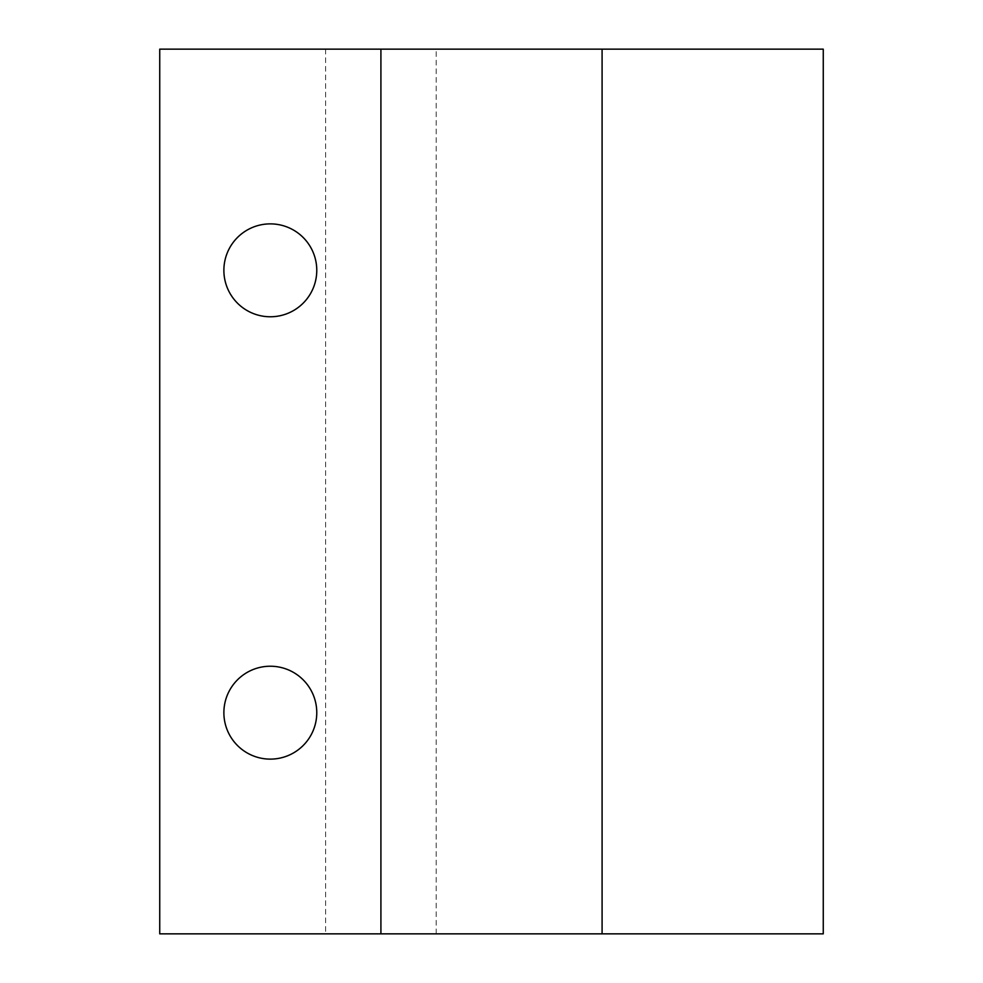<?xml version="1.0" encoding="UTF-8"?>
<svg xmlns="http://www.w3.org/2000/svg" width="983" height="983" viewBox="0 0 983 983"><rect width="100%" height="100%" fill="white"/><g stroke="black" fill="none" stroke-linecap="round" stroke-linejoin="round"><path stroke-width="0.74" stroke-dasharray="4.92 3.69" d="M316.772 270.325A46.447 46.447 0 0 0 270.325 223.878A46.447 46.447 0 0 0 223.878 270.325A46.447 46.447 0 0 0 270.325 316.772A46.447 46.447 0 0 0 316.772 270.325M316.772 712.675A46.447 46.447 0 0 0 270.325 666.228A46.447 46.447 0 0 0 223.878 712.675A46.447 46.447 0 0 0 270.325 759.122A46.447 46.447 0 0 0 316.772 712.675M436.206 49.15L325.619 49.15L436.206 49.15L436.206 933.85L325.619 933.85L436.206 933.85M325.619 49.15L325.619 933.85M159.738 49.15L823.263 49.15L823.263 933.85L159.738 933.85L159.738 49.15M380.913 933.85L380.913 49.15"/><path stroke-width="1.47" d="M316.772 270.325A46.447 46.447 0 0 0 270.325 223.878A46.447 46.447 0 0 0 223.878 270.325A46.447 46.447 0 0 0 270.325 316.772A46.447 46.447 0 0 0 316.772 270.325M316.772 712.675A46.447 46.447 0 0 0 270.325 666.228A46.447 46.447 0 0 0 223.878 712.675A46.447 46.447 0 0 0 270.325 759.122A46.447 46.447 0 0 0 316.772 712.675M602.087 933.85L823.263 933.85L823.263 49.15L602.087 49.15L602.087 933.85L380.913 933.85L380.913 49.15L159.738 49.15L159.738 933.85L380.913 933.85M380.913 49.15L602.087 49.15"/></g></svg>
